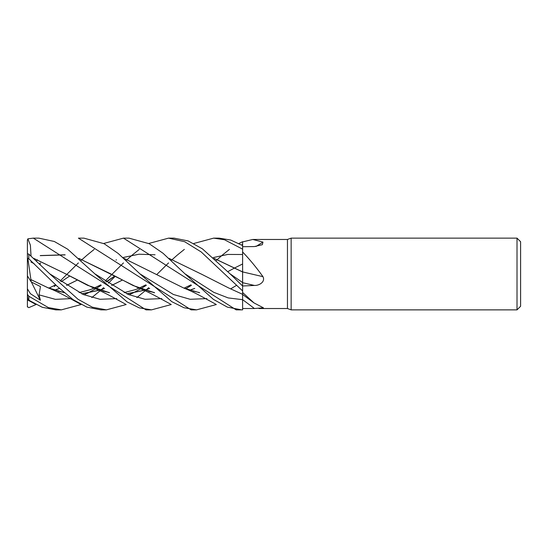 <?xml version="1.0" encoding="UTF-8"?>
<svg xmlns="http://www.w3.org/2000/svg" width="548" height="548" viewBox="0 0 548 548"><rect width="100%" height="100%" fill="white"/><g stroke="black" fill="none" stroke-linecap="round" stroke-linejoin="round"><path stroke-width="0.82" d="M242.613 293.002L242.6 296.749M148.768 243.483L168.565 238.133L184.703 241.737L201.198 251.943L242.613 290.92L242.613 286.001L230.016 273.801L242.6 282.528L242.613 286.494L242.6 282.528L242.613 285.994L254.402 285.446C259.115 285.72 265.602 281.864 262.965 276.671C256.505 267.643 249.724 259.416 242.613 251.991L242.593 271.966L242.613 241.901L252.744 239.476L287.453 239.476L291.146 238.133L517.011 238.133L520.6 241.716L520.6 306.284L517.011 309.867L291.146 309.867L287.453 308.524L258.971 308.524M242.593 271.911L242.6 282.247M242.6 281.46L242.6 280.432M242.593 278.726L242.593 276.836M242.593 274.973L242.593 274.247M287.453 308.524L287.453 239.476M252.744 239.476L262.965 242.093L262.355 244.689L254.402 246.559L242.613 246.71M242.613 292.495L253.991 302.907L263.417 307.825L254.402 308.517A605.362 548.021 -142.9 0 0 242.613 299.667L242.613 290.933M291.146 309.867L291.146 238.133M517.011 309.867L517.011 238.133M254.402 308.517L242.613 308.51L242.613 309.832L242.6 299.681L242.613 309.853L236.188 309.867L123.485 238.133L128.951 238.133L149.234 243.73L163.099 253.32L184.936 273.801L213.768 292.317L228.187 297.92L242.613 299.681M242.613 309.305L242.613 309.853M254.402 285.446A605.362 25.626 -165.1 0 1 242.613 282.686L242.613 285.672M214.172 258.409L242.613 271.904A607.02 25.694 -165.1 0 0 262.965 276.671M214.302 258.519L242.613 271.972L242.613 251.991M242.613 282.542L242.613 271.746M255.964 246.484A607.02 565.399 -135.2 0 0 262.965 242.093M238.928 243.483L242.613 241.723L242.606 245.559L242.613 241.901M36.065 304.517L28.832 307.634L27.4 306.743L27.4 304.907M54.334 286.501L55.862 285.083M60.102 281.049L78.405 262.917M81.145 260.389L82.029 259.588M82.077 259.546L86.865 255.327M86.974 255.231L94.194 249.381M103.688 243.483L123.485 238.133M241.641 309.867L227.338 307.113L213.439 299.4L184.936 273.801M216.385 304.517L196.568 309.867L191.108 309.867L78.405 238.133L83.871 238.133L104.202 243.757L118.183 253.45L139.863 273.801L173.374 294.475L190.129 299.283L206.884 298.619M196.568 309.867L184.032 307.757L171.819 301.681L139.863 273.801M168.565 238.133L174.024 238.133L188.128 240.921L202.383 248.826L230.016 273.801M81.145 304.517L61.335 309.867L56.04 309.867M61.335 309.867L48.388 307.606L28.832 296.249L27.4 294.255L27.88 299.667L29.893 300.907M27.777 300.016C27.112 299.379 27.469 299.448 28.839 300.201L42.306 307.305L55.862 309.867M33.325 238.133L38.792 238.133L54.293 241.476L67.637 249.162L94.79 273.801L128.301 294.475L145.056 299.283L161.811 298.619L145.056 299.283L128.301 294.475L94.79 273.808L127.15 301.941L139.329 307.88L151.488 309.867L146.028 309.867L33.325 238.133L27.88 238.818L30.387 245.161L31.03 255.964M193.841 243.483L213.645 238.133L219.104 238.133L230.681 240.038L242.613 245.566M213.645 238.133L224.488 239.757L242.613 249.148M126.225 304.517L106.408 309.867L100.942 309.867L86.81 307.086L73.083 299.633L57.259 286.378L28.832 258.8L28.832 254.114L27.4 253.779L27.4 257.916L28.832 258.8M106.408 309.867L92.331 307.195L78.028 299.283L49.71 273.801L28.832 254.114M242.6 296.879L242.6 299.681M124.012 258.409L183.573 287.953L199.657 292.769M230.886 288.755L236.489 285.364M40.381 262.992L40.004 263.903M27.4 294.461L27.4 288.803L30.4 293.68L40.381 300.236L39.045 294.851L40.456 286.577L31.229 281.946L27.88 258.608M30.969 279.638L48.354 287.953L64.438 292.769M81.816 293.858L99.633 290.207M99.75 290.166L104.613 288.454M111.717 285.433L122.177 280.192M144.501 286.501L146.028 285.083M156.858 274.459L168.565 262.917M171.305 260.389L172.188 259.588M172.236 259.546L177.011 255.327M177.12 255.231L184.347 249.381M30.969 279.617L47.662 287.604L64.322 292.666M81.659 293.79L99.524 290.166M99.64 290.132L104.572 288.412M111.669 285.398L122.149 280.179M39.045 294.851L55.355 299.338L71.658 298.619M83.954 294.783L87.454 293.214M87.694 293.098L95.585 288.796M95.66 288.755L101.243 285.364M106.497 281.939L114.669 276.117M115.148 276.384L108.374 283.206M103.688 287.611L101.592 289.481M101.469 289.591L100.531 290.419M100.476 290.467L91.797 297.598M242.606 244.429L241.641 244.983M171.305 304.517L151.488 309.867M242.579 263.985L234.907 267.821M234.88 267.835L227.838 271.623M194.725 288.412L189.8 290.132M154.468 292.673L133.198 285.57L110.723 273.856L79.056 258.519M65.157 254.902L40.23 255.649M185.813 288.755L191.403 285.364L185.813 288.755M40.292 255.567L64.911 254.786M78.933 258.409L138.5 287.953L154.584 292.769M189.909 290.173L194.773 288.454M33.976 258.519L65.507 273.767M33.853 258.409L65.65 273.849L87.564 285.309L109.401 292.673M126.739 293.79L144.603 290.166M144.72 290.132L149.652 288.412M213.234 257.581L227.845 254.436L242.593 254.505M40.271 264.321L39.614 263.698M49.724 273.815L83.228 294.475L99.983 299.283L116.738 298.619M129.033 294.783L132.52 293.214M132.767 293.091L140.658 288.796M140.733 288.755L146.323 285.364M27.4 253.477L27.4 258.875M148.768 287.611L146.679 289.481M146.556 289.591L145.617 290.419M145.556 290.467L136.87 297.598M189.574 286.501L191.108 285.083M216.385 260.389L217.261 259.588M217.309 259.546L222.077 255.327M222.193 255.231L229.42 249.381M65.65 273.849L93.427 287.953L109.511 292.769M126.896 293.858L144.713 290.207M144.83 290.166L149.693 288.454M54.553 290.132L59.485 288.412M66.603 285.398L77.069 280.179M169.092 258.409L201.191 274.041M27.4 306.996L27.4 257.916M27.544 298.687L30.907 301.756M99.421 286.501L100.948 285.083M105.189 281.056L123.485 262.917M126.225 260.389L127.109 259.588M127.157 259.546L131.938 255.327M132.047 255.231L139.274 249.381M54.67 290.166L59.533 288.454M66.644 285.433L77.097 280.192M115.964 260.047L116.471 259.841M123.012 257.533L139.034 254.21L155.057 254.786M200.863 273.849L228.653 287.953L242.593 294.317M31.229 281.946L27.4 275.856M27.4 269.102L27.4 240.072L27.88 238.818M36.586 260.869L37.367 259.752M242.613 309.278L242.613 309.832L242.613 309.278M40.381 300.236L31.366 282.021M28.832 300.201L28.832 296.249M242.613 294.468L253.991 302.914M183.573 287.953C189.293 290.214 195.465 293.146 202.089 296.756L215.576 304.092M199.369 292.522L193.129 291.132M48.354 287.953C53.779 290.077 60.17 293.125 67.52 297.105L80.337 304.092M114.648 276.103L106.216 281.747M100.716 284.871L94.016 288.125M93.934 288.159L89.865 289.817L79.097 292.598M64.15 292.522L58.157 291.207M190.882 284.871L184.162 288.125M154.296 292.522L148.659 291.303M138.5 287.953C144.103 290.159 150.358 293.139 157.269 296.893L170.497 304.092M30.941 262.013L34.161 263.698M145.802 284.871L139.089 288.125M139.007 288.159L135.438 289.625L124.184 292.598M109.223 292.522L102.962 291.132M93.427 287.953C98.996 290.145 105.312 293.153 112.367 296.982L125.417 304.092M69.582 276.103L61.136 281.747M55.636 284.871L48.936 288.125M27.873 300.105L35.257 304.092"/></g></svg>
